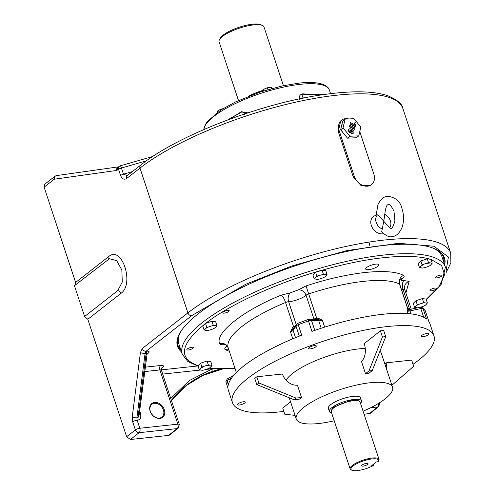 <?xml version="1.0" encoding="UTF-8"?>
<svg xmlns="http://www.w3.org/2000/svg" width="495" height="495" viewBox="0 0 495 495"><rect width="100%" height="100%" fill="white"/><g stroke="black" fill="none" stroke-linecap="round" stroke-linejoin="round"><path stroke-width="0.74" d="M331.39 412.217L332.615 407.602L351.141 400.17L358.584 399.929L360.273 402.664M293.399 328.612L290.522 332.003A4.733 1.324 161.7 0 0 292.551 330.858A4.733 1.324 161.7 0 0 293.096 330.314A2.03 1.825 -145.4 0 1 293.294 328.748L296.189 324.547L288.647 301.696A6.763 4.412 86.3 0 1 290.54 292.774L298.281 289.891L306.046 285.931C326.279 279.217 345.999 274.725 365.186 272.46C383.804 270.647 396.594 271.631 403.555 275.418C404.675 276.105 404.205 277.194 402.157 278.691C400.337 280.201 400.925 280.82 403.908 280.547L409.161 281.352L405.881 292.972M419.389 267.393L418.12 263.569L420.83 260.945L427.259 258.823L430.978 259.318L432.246 263.142L430.334 265.37A6.082 1.702 161.7 0 1 427.958 266.601L424.877 267.622A6.082 1.702 161.7 0 1 422.235 268.043L419.389 267.393L422.093 264.769L428.522 262.647L432.246 263.142M283.431 85.672L264.021 26.984A23.661 6.627 161.7 0 0 262.437 25.474A23.661 6.627 161.7 0 0 243.521 26.897A23.661 6.627 161.7 0 0 222.472 36.469A23.661 6.627 161.7 0 0 219.458 39.687A23.661 6.627 161.7 0 0 219.087 41.84L238.497 100.534M273.005 88.184A24.806 6.949 161.7 0 0 271.619 88.407M263.099 90.424A24.806 6.949 161.7 0 0 248.366 96.333M352.459 132.085A0.674 0.514 51.7 0 0 352.038 131.194L350.33 130.333A0.674 0.514 51.7 0 0 349.996 130.265M350.677 130.061A0.674 0.514 51.7 0 0 350.423 131.156L352.124 132.017A0.674 0.514 51.7 0 0 352.378 130.921L350.677 130.061L350.33 130.333M350.163 132.252A2.03 1.541 -128.3 0 1 348.876 130.661A2.03 1.541 -128.3 0 1 349.291 129.016A2.03 1.541 -128.3 0 1 349.94 128.762A2.03 1.541 -128.3 0 1 350.93 128.966L352.632 129.826A2.03 1.541 -128.3 0 1 353.925 131.416A2.03 1.541 -128.3 0 1 353.51 133.062A2.03 1.541 -128.3 0 1 351.871 133.118L350.163 132.252L349.823 132.524A2.03 1.541 -128.3 0 1 348.529 130.934A2.03 1.541 -128.3 0 1 348.944 129.288A2.03 1.541 -128.3 0 1 349.13 129.17M342.781 124.851L343.109 123.985L342.781 124.851M367.513 464.465A3.378 0.947 -18.3 0 1 363.769 466.005A3.378 0.947 -18.3 0 1 361.573 465.653A3.378 0.947 -18.3 0 1 362.062 465.053A3.378 0.947 -18.3 0 1 365.267 463.629A3.378 0.947 -18.3 0 1 367.896 463.561A3.378 0.947 -18.3 0 1 367.513 464.465M373.459 465.467A14.534 4.071 -18.3 0 1 351.957 470.25A14.534 4.071 -18.3 0 1 353.065 466.024A14.534 4.071 -18.3 0 1 369.969 459.23A14.534 4.071 -18.3 0 1 378.359 461.519A14.534 4.071 -18.3 0 1 378.273 461.662L376.324 461.965L371.782 465.554L373.459 465.467L373.607 464.112M351.957 470.25L351.159 469.891A15.209 4.257 -18.3 0 1 350.138 468.92A15.209 4.257 -18.3 0 1 352.316 465.461A15.209 4.257 -18.3 0 1 367.964 458.772A15.209 4.257 -18.3 0 1 379.022 459.366A15.209 4.257 -18.3 0 1 378.786 460.752L378.359 461.519M361.474 400.913L360.453 397.832A16.904 4.733 161.7 0 0 348.164 397.176A16.904 4.733 161.7 0 0 330.778 404.607A16.904 4.733 161.7 0 0 328.358 408.449L329.379 411.531A16.904 4.733 -18.3 0 1 331.798 407.688A16.904 4.733 -18.3 0 1 349.179 400.257A16.904 4.733 -18.3 0 1 361.474 400.913A16.904 4.733 -18.3 0 1 360.515 403.406M385.716 336.631L372.221 370.613L368.763 373.348A50.707 14.2 161.7 0 0 365.489 373.7L361.437 361.356A13.52 7.908 83.8 0 0 364.24 343.598L380.407 330.821L382.443 336.984L385.716 336.631L383.681 330.468L380.407 330.821M334.218 420.775A50.707 14.2 -18.3 0 1 296.27 419.061A50.707 14.2 -18.3 0 1 303.522 407.546A50.707 14.2 -18.3 0 1 355.676 385.252A50.707 14.2 -18.3 0 1 392.547 387.22A50.707 14.2 -18.3 0 1 385.296 398.729A50.707 14.2 -18.3 0 1 363.101 411.227M392.547 387.22L381.336 353.331A50.707 14.2 161.7 0 0 379.9 351.283M365.248 348.418A50.707 14.2 161.7 0 0 292.31 373.657A50.707 14.2 161.7 0 0 286.073 380.172M256.818 376.782L282.441 374.016A13.52 10.29 -128.3 0 0 297.421 385.166L301.529 397.485A50.707 14.2 161.7 0 0 300.465 398.308A50.707 14.2 161.7 0 0 299.463 399.118L293.981 399.706L256.794 384.572L258.854 382.944L256.818 376.782L254.752 378.415L256.794 384.572M309.158 347.601A4.059 1.139 161.7 0 0 308.577 348.523A4.059 1.139 161.7 0 0 311.528 348.684A4.059 1.139 161.7 0 0 315.699 346.896A4.059 1.139 161.7 0 0 316.28 345.974A4.059 1.139 161.7 0 0 313.329 345.819A4.059 1.139 161.7 0 0 309.158 347.601M421.721 335.468A4.059 1.139 161.7 0 0 421.14 336.39A4.059 1.139 161.7 0 0 424.091 336.544A4.059 1.139 161.7 0 0 428.262 334.762A4.059 1.139 161.7 0 0 428.843 333.84A4.059 1.139 161.7 0 0 425.892 333.686A4.059 1.139 161.7 0 0 421.721 335.468M244.679 403.035A4.059 1.139 -18.3 0 1 240.508 404.817A4.059 1.139 -18.3 0 1 237.557 404.663A4.059 1.139 -18.3 0 1 238.138 403.741A4.059 1.139 -18.3 0 1 242.309 401.959A4.059 1.139 -18.3 0 1 245.26 402.113A4.059 1.139 -18.3 0 1 244.679 403.035M283.827 411.382A106.14 29.725 -18.3 0 1 232.427 402.577A106.14 29.725 -18.3 0 1 247.611 378.477A106.14 29.725 -18.3 0 1 356.79 331.805A106.14 29.725 -18.3 0 1 433.973 335.926A106.14 29.725 -18.3 0 1 418.789 360.02A106.14 29.725 -18.3 0 1 413.034 364.289M433.973 335.926L429.895 323.6A106.14 29.725 161.7 0 0 428.856 321.496L425.391 311.021A106.14 29.725 161.7 0 0 423.077 308.564L426.542 319.04A106.14 29.725 161.7 0 0 311.943 331.396L308.478 320.921A106.14 29.725 161.7 0 0 298.231 324.732L301.696 335.208A106.14 29.725 161.7 0 0 243.534 366.158A106.14 29.725 161.7 0 0 228.35 390.252L232.427 402.577M400.307 279.322L400.604 279.093C401.117 279.588 399.286 277.676 399.737 284.291A3.378 0.947 161.7 0 0 399.552 284.093A92.955 26.031 161.7 0 0 363.788 281.339A92.955 26.031 161.7 0 0 308.651 293.894A3.378 0.947 161.7 0 0 306.065 295.218A12.171 3.409 -18.3 0 1 288.647 301.696A3.378 0.947 161.7 0 0 288.399 301.715A3.378 0.947 161.7 0 0 285.553 302.488A92.955 26.031 161.7 0 0 241.529 326.805A92.955 26.031 161.7 0 0 228.201 347.818L236.307 372.549A2.03 2.03 -12.5 0 0 236.208 372.011L236.393 372.463M192.895 348.325A3.415 0.959 -18.3 0 1 189.381 349.829A3.415 0.959 -18.3 0 1 186.893 349.699A3.415 0.959 -18.3 0 1 187.382 348.919A3.415 0.959 -18.3 0 1 190.897 347.416A3.415 0.959 -18.3 0 1 193.384 347.552A3.415 0.959 -18.3 0 1 192.895 348.325M228.733 311.473A3.378 0.947 -18.3 0 1 225.256 312.958A3.378 0.947 -18.3 0 1 222.799 312.828A3.378 0.947 -18.3 0 1 223.282 312.06A3.378 0.947 -18.3 0 1 226.76 310.575A3.378 0.947 -18.3 0 1 229.216 310.705A3.378 0.947 -18.3 0 1 228.733 311.473M377.79 266.285A6.887 1.931 -18.3 0 1 370.706 269.317A6.887 1.931 -18.3 0 1 365.7 269.051A6.887 1.931 -18.3 0 1 366.684 267.486A6.887 1.931 -18.3 0 1 373.768 264.46A6.887 1.931 -18.3 0 1 378.78 264.726A6.887 1.931 -18.3 0 1 377.79 266.285M435.891 289.136A3.378 0.947 -18.3 0 1 432.413 290.627A3.378 0.947 -18.3 0 1 429.957 290.491A3.378 0.947 -18.3 0 1 430.44 289.724A3.378 0.947 -18.3 0 1 433.917 288.238A3.378 0.947 -18.3 0 1 436.373 288.368A3.378 0.947 -18.3 0 1 435.891 289.136M441.521 276.204A3.415 0.959 -18.3 0 1 438.007 277.707A3.415 0.959 -18.3 0 1 435.52 277.571A3.415 0.959 -18.3 0 1 436.008 276.798A3.415 0.959 -18.3 0 1 439.523 275.294A3.415 0.959 -18.3 0 1 442.01 275.43A3.415 0.959 -18.3 0 1 441.521 276.204M198.043 366.158L187.784 361.461L182.259 354.228A138.588 38.814 -18.3 0 1 202.084 322.765A138.588 38.814 -18.3 0 1 384.355 254.981A138.588 38.814 -18.3 0 1 445.42 267.195L441.955 256.726A138.588 38.814 161.7 0 0 433.837 248.422M237.761 114.079L241.238 111.691L247.871 112.866M299.252 99.569C298.801 96.216 300.032 94.304 302.946 93.833L306.498 94.149M150.332 411.407A8.112 6.175 51.7 0 0 161.908 417.062A8.112 6.175 51.7 0 0 163.418 409.996A8.112 6.175 51.7 0 0 151.847 404.335A8.112 6.175 51.7 0 0 150.332 411.407M150.133 411.19A8.786 6.689 51.7 0 0 159.866 418.436A8.786 6.689 51.7 0 0 164.309 409.662A8.786 6.689 51.7 0 0 154.57 402.416A8.786 6.689 51.7 0 0 150.133 411.19M179.902 333.03A139.943 39.192 161.7 0 0 177.922 345.411A139.943 39.192 161.7 0 0 180.91 350.151M177.736 344.792A139.943 39.192 161.7 0 0 180.502 348.913M181.498 351.933A140.617 39.383 -18.3 0 1 179.679 333.413A140.617 39.383 -18.3 0 1 197.592 314.313A140.617 39.383 -18.3 0 1 322.672 257.412A140.617 39.383 -18.3 0 1 435.08 248.948A140.617 39.383 -18.3 0 1 444.659 264.899M59.091 175.23L56.609 175.577A3.378 2.723 82 0 0 56.535 175.589L56.535 175.589A3.378 2.723 82 0 0 54.295 179.215A3.378 2.555 -128 0 1 54.926 176.269L56.535 175.589L118.583 166.858M424.122 302.872A6.082 1.702 161.7 0 0 422.056 303.249L423.633 302.414L424.698 302.829A6.082 1.702 161.7 0 0 424.122 302.872M216.928 325.605L216.321 326.57A6.082 1.702 161.7 0 0 216.055 325.76L216.928 325.605L215.665 321.781L211.94 321.286L213.203 325.104L216.055 325.76M205.134 330.264L204.07 329.849L204.868 329.453A6.082 1.702 161.7 0 0 205.134 330.264L206.922 330.505A6.082 1.702 161.7 0 0 209.558 330.085L212.646 329.064A6.082 1.702 161.7 0 0 215.022 327.826L216.321 326.57M206.774 327.226L208.544 326.96A6.082 1.702 161.7 0 0 206.167 328.191L206.774 327.226L205.512 323.402L211.94 321.286M208.544 326.96L211.625 325.939A6.082 1.702 -18.3 0 1 214.267 325.518M204.868 329.453L206.167 328.191M211.625 325.939L213.203 325.104M198.019 365.706L200.63 363.175L207.059 361.053L210.777 361.554L212.046 365.372L210.134 367.599A6.082 1.702 161.7 0 1 207.758 368.831L204.676 369.852A6.082 1.702 161.7 0 1 202.034 370.272L199.188 369.623L198.019 365.706C177.804 358.213 180.124 344.291 204.973 323.928L202.808 326.032L204.07 329.849M204.973 323.928L205.512 323.402M414.501 307.16L415.299 306.764A6.082 1.702 161.7 0 0 415.565 307.574L414.501 307.16L413.238 303.342L415.942 300.719L417.205 304.543L418.974 304.27A6.082 1.702 161.7 0 0 416.598 305.502L417.205 304.543M427.358 302.915L426.752 303.881A6.082 1.702 161.7 0 0 426.486 303.07L427.358 302.915L426.096 299.091L422.371 298.596L423.633 302.414M420.577 307.197L423.077 306.374A6.082 1.702 161.7 0 0 425.453 305.137L426.752 303.881M418.974 304.27L422.056 303.249M415.299 306.764L416.598 305.502M417.644 307.797A6.082 1.702 -18.3 0 1 417.353 307.816L415.565 307.574M424.698 302.829L426.486 303.07M415.942 300.719L422.371 298.596M271.662 88.543L271.303 87.454L269.985 87.355A4.3 1.207 -18.3 0 1 270.004 87.355L266.007 88.246A4.3 1.207 -18.3 0 1 268.55 87.51M263.656 89.502A4.3 1.207 -18.3 0 1 263.761 89.422A4.3 1.207 -18.3 0 1 264.503 88.945L263.284 89.781L263.099 91.259M263.761 89.422L263.284 89.781L263.656 90.907M266.007 88.246L264.503 88.945M267.956 89.601L267.38 87.875M359.785 131.596L373.818 174.017A12.171 9.263 -128.3 0 1 371.547 184.623L370.817 185.204L361.121 185.625L353.251 176.876L338.271 131.59L340.746 120.823L341.482 120.242A12.171 9.263 -128.3 0 1 348.703 118.942M371.547 184.623A12.171 9.263 -128.3 0 1 354.191 176.133L353.251 176.876M338.271 131.59L339.211 130.847A12.171 9.263 -128.3 0 1 341.482 120.242M339.211 130.847L354.191 176.133M126.658 178.516A3.378 2.555 -128 0 1 127.289 175.57L140.63 165.151A3.378 2.555 52 0 0 139.998 168.096L126.658 178.516C124.103 180.019 122.079 179.017 120.594 175.496L118.559 169.333L116.579 170.453L54.295 179.215L44.117 187.172L75.617 282.435L108.733 256.565C121.795 244.926 134.745 284.025 120.916 293.411L87.807 319.281L126.646 436.72L130.389 439.511L139.107 432.698A3.378 2.555 -128 0 1 135.376 429.901L132.709 421.839L132.239 417.025L140.413 352.551L142.331 348.48L187.883 312.896A150.084 42.032 -18.3 0 1 342.206 247.283A150.084 42.032 -18.3 0 1 450.741 253.242L402.85 108.442A150.084 42.032 161.7 0 0 294.315 102.484A150.084 42.032 161.7 0 0 139.998 168.096L187.883 312.896A3.378 2.555 52 0 0 191.615 315.692L245.656 284.291L291.84 265.964L346.698 250.619L398.395 243.305L433.923 246.225L448.408 256.979L446.075 271.087M345.467 135.661A8.786 6.689 -128.3 0 1 342.658 132.227M140.413 352.551A3.378 1.002 7.2 0 0 145.084 353.319L146.062 351.277L147.126 351.165C149.533 351.066 149.738 351.889 147.745 353.64L146.836 354.346M132.709 421.839A3.378 0.947 -18.3 0 1 137.14 420.193L136.911 417.786L145.084 353.319L146.186 353.201A3.378 1.98 83.8 0 1 147.126 351.165M87.807 319.281L84.626 316.497L74.436 285.689L109.438 258.749L116.678 260.618L121.844 270.01L122.277 282.082L117.748 290.621A3.378 2.555 -128 0 1 120.916 293.411M75.407 284.928L75.617 282.435M44.117 187.172L44.754 184.22L54.926 176.269M161.556 368.051L161.407 370.229A3.378 0.947 161.7 0 0 159.916 369.932L177.853 424.159A3.378 0.947 -18.3 0 1 179.338 424.456L178.225 428.169L169.63 434.963A3.378 2.574 -128.3 0 1 168.554 435.396L130.389 439.511M84.626 316.497L117.748 290.621M127.289 175.57L123.459 174.178L121.424 168.015A3.378 0.947 161.7 0 0 118.559 169.333A3.378 2.555 -128 0 1 119.19 166.388L118.46 166.957A3.378 2.555 -128 0 0 117.829 169.903M368.954 242.105L369.784 245.483M378.557 403.363A3.378 1.98 83.8 0 1 377.654 406.977A3.378 2.593 -128.7 0 0 378.743 406.537L370.254 413.325L364.122 414.309M444.071 263.117A139.943 39.192 161.7 0 0 443.65 257.53A139.943 39.192 161.7 0 0 434.672 248.768M213.073 368.602L212.633 368.713A2.03 1.268 71.3 0 1 212.497 371.312L220.547 368.917M147.009 353.845A3.378 2.555 -128 0 1 147.745 353.64M146.798 354.575L146.186 353.201L138.012 417.669L139.126 415.076L147.126 353.653L146.681 354.055M151.513 413.814A8.112 6.175 -128.3 0 1 152.608 415.2M146.415 160.832L121.424 168.015A3.378 0.452 -106 0 0 120.334 165.806L119.19 166.388M443.662 261.886A139.943 39.192 161.7 0 0 443.427 256.924M139.491 412.205A3.378 0.947 161.7 0 0 140.184 412.174L139.689 410.671M304.759 94.106L323.81 94.576M322.963 94.7L303.33 94.236C301.74 95.114 301.758 96.358 303.398 97.954A3.378 0.947 -18.3 0 1 303.095 98.177M244.32 114.648C244.412 112.699 243.385 111.889 241.238 112.21L228.374 119.679M227.737 119.914L240.1 112.736L227.669 119.939M180.359 332.25A138.588 38.814 161.7 0 0 178.794 343.753L182.259 354.228M322.177 270.19L325.766 270.666L327.028 274.49L325.122 276.711A6.082 1.702 161.7 0 1 322.746 277.949L319.659 278.97A6.082 1.702 161.7 0 1 317.023 279.39L314.17 278.735L312.908 274.917L315.612 272.293L322.177 270.19C344.433 263.897 365.019 259.72 383.934 257.641C403.877 255.538 419.308 256.063 430.242 259.225M427.259 258.823L428.522 262.647M315.612 272.293L316.874 276.111L321.725 274.824L323.303 273.989L322.041 270.159M207.059 361.053L208.321 364.877L212.046 365.372M200.63 363.175L201.892 366.999L208.321 364.877M199.188 369.623L201.892 366.999M314.17 278.735L316.874 276.111M323.303 273.989L327.028 274.49M420.83 260.945L422.093 264.769M431.368 263.297A6.082 1.702 -18.3 0 1 431.634 264.107M423.856 264.497A6.082 1.702 161.7 0 0 421.48 265.735M420.181 266.991A6.082 1.702 161.7 0 0 420.447 267.807M429.58 263.055A6.082 1.702 161.7 0 0 426.944 263.482M321.725 274.824A6.082 1.702 -18.3 0 1 324.367 274.403M314.969 278.339A6.082 1.702 161.7 0 0 315.235 279.149M326.422 275.455A6.082 1.702 161.7 0 0 326.156 274.645M318.644 275.845A6.082 1.702 161.7 0 0 316.268 277.076M200.246 370.037A6.082 1.702 -18.3 0 1 199.98 369.221M211.433 366.337A6.082 1.702 161.7 0 0 211.167 365.527M209.379 365.285A6.082 1.702 161.7 0 0 206.743 365.712M203.655 366.727A6.082 1.702 161.7 0 0 201.279 367.964M403.555 275.418A6.763 6.268 117.7 0 0 399.552 284.093L407.552 308.292A2.03 1.961 -102.2 0 0 409.792 309.517L407.032 311.039L407.261 308.552L407.682 308.317A3.378 0.947 -18.3 0 1 407.688 308.323A3.378 0.947 -18.3 0 1 407.688 308.329L399.737 284.291M318.075 318.167L322.344 320.172L317.604 319.609L318.075 318.167L315.804 318.223A2.03 0.483 -112.4 0 1 316.045 319.498M292.774 338.815L290.522 332.003L292.533 327.665L294.296 326.217A3.378 0.947 -18.3 0 1 295.224 325.951M408.573 309.381A2.03 1.949 159.4 0 1 407.707 308.385L407.707 308.385A2.03 1.949 159.4 0 1 407.682 308.317L409.792 309.517A2.03 1.961 -102.2 0 0 409.798 309.517L409.285 309.721A2.03 1.912 27.9 0 1 407.261 308.552M321.212 328.241L318.743 320.772A2.03 1.59 93.3 0 0 317.604 319.609L316.633 319.566M316.67 319.535L316.651 318.093L306.046 285.931M294.531 326.947L294.296 326.217M236.344 372.512A2.03 1.98 157.6 0 0 236.263 372.141M225.435 344.52L224.996 344.576C221.915 344.984 220.17 344.718 219.743 343.771C214.187 333.407 243.583 310.167 281.271 295.144A6.763 1.695 67.4 0 1 285.553 302.488L293.56 326.681A2.03 0.353 -126.4 0 1 294.067 327.628M293.405 328.581L292.533 327.665M391.91 385.296L413.684 366.25L411.642 360.088L386.02 362.854L384.807 363.813M290.571 401.829L282.719 408.035L284.755 414.197L295.057 415.392M258.854 382.944L296.041 398.079L301.529 397.485M382.443 336.984L368.954 370.965L365.489 373.7M386.02 362.854A13.52 10.29 -128.3 0 1 386.589 369.214M372.221 370.613L368.954 370.965M296.041 398.079L293.981 399.706M331.631 412.954A16.904 4.733 -18.3 0 1 329.379 411.531M217.955 111.907L217.645 110.967L217.46 112.445M221.84 109.358L220.374 109.438L218.122 110.608A4.3 1.207 -18.3 0 1 218.864 110.131M222.917 108.696L221.748 109.061M220.374 109.438A4.3 1.207 -18.3 0 1 222.911 108.702M347.502 138.148L356.388 137.752L358.795 135.847L349.909 136.243L347.502 138.148L340.653 129.777L342.695 121.009L345.102 119.103L353.993 118.707L360.836 127.079L358.795 135.847M349.909 136.243L343.06 127.871L340.653 129.777M343.06 127.871L345.102 119.103M350.25 123.719L355.361 126.305L355.014 126.578L349.903 123.991L350.503 122.618L349.903 123.991M354.228 124.505L354.989 122.444L354.476 124.635L350.503 122.618M349.266 126.726L349.866 125.359L349.266 126.726L354.377 129.319L354.723 129.047L354.977 127.951L349.866 125.359M353.325 133.18A2.03 1.541 -128.3 0 1 353.164 133.334A2.03 1.541 -128.3 0 1 351.524 133.39L349.823 132.524M355.361 126.305L356.122 123.02L354.989 122.444M349.612 126.454L354.723 129.047M262.437 25.474L260.834 24.75A22.312 6.249 161.7 0 0 239.184 27.25A22.312 6.249 161.7 0 0 220.312 38.152L219.458 39.687M316.955 271.848A4.059 1.139 -18.3 0 1 320.692 270.617M377.846 214.762L383.73 221.123L384.615 216.049C385.419 207.906 386.737 204.119 388.569 204.683C389.837 204.188 391.644 206.396 393.995 211.315L394.917 221.178C392.869 227.217 391.595 229.562 391.106 228.214C391.223 228.993 390.017 228.071 387.492 225.429L383.786 221.302L381.688 231.778C386.032 235.868 389.472 237.482 392.009 236.61C395.895 236.418 399.168 233.56 401.816 228.034C404.062 221.927 404.13 215.467 402.014 208.667C400.393 201.446 395.61 197.319 387.659 196.286C383.885 196.435 380.636 199.231 377.926 204.683L376.126 215.288M384.565 214.267A8.83 6.72 -128.3 0 1 390.419 220.844A8.83 6.72 -128.3 0 1 389.744 227.527A8.83 6.72 -128.3 0 1 389.608 227.706M376.12 215.201L374.616 215.832A10.141 7.716 51.7 0 0 371.337 225.485A10.141 7.716 51.7 0 0 383.532 233.671M382.35 229.098A8.83 6.72 -128.3 0 1 376.181 222.379A8.83 6.72 -128.3 0 1 377.636 214.842M379.022 459.366L360.069 402.064A15.209 4.257 161.7 0 0 349.012 401.47A15.209 4.257 161.7 0 0 333.364 408.158A15.209 4.257 161.7 0 0 331.186 411.611L350.138 468.92M421.69 308.41A3.378 0.947 161.7 0 0 420.806 308.558A2.03 0.674 -102.4 0 0 419.871 307.308L422.47 307.698A2.03 1.912 128.4 0 1 423.077 308.564A3.378 0.947 161.7 0 0 421.69 308.41M281.271 295.144L290.54 292.774M404.749 289.55L404.774 289.625A3.378 0.947 161.7 0 0 404.774 289.625A6.763 6.491 162.5 0 1 409.161 281.352M404.774 289.625L411.246 309.202L404.774 289.631A3.378 0.947 161.7 0 0 403.283 289.328A3.378 0.947 161.7 0 0 403.023 289.365A6.763 3.459 81.7 0 1 403.908 280.547M227.552 346.45A6.763 4.758 54.9 0 0 226.747 346.432L227.248 346.036M431.027 259.467L441.633 265.524L444.572 274.756L439.145 286.432L426.195 299.388M415.274 307.475L413.418 308.725M203.884 129.523L203.983 127.92L206.607 122.172L220.739 110.057L235.694 101.84L260.76 91.841L282.565 85.858L299.11 83.111C311.169 81.78 319.918 82.578 325.364 85.505C329.856 88.766 328.166 88.252 329.404 90.121A65.915 18.457 161.7 0 0 300.36 84.311A65.915 18.457 161.7 0 0 213.667 116.548A65.915 18.457 161.7 0 0 203.983 129.48M248.298 96.358A23.661 6.627 -18.3 0 1 263.105 90.356M271.613 88.382A23.661 6.627 -18.3 0 1 273.073 88.166M236.208 372.011L228.201 347.818A3.378 0.947 161.7 0 0 228.207 347.818A3.378 0.947 161.7 0 0 228.207 347.824C226.264 344.854 224.996 343.635 224.408 344.161L225.039 344.161M116.579 170.453A3.378 2.723 -98 0 1 118.565 166.877M126.646 436.72L135.376 429.901A3.378 0.947 -18.3 0 1 139.807 428.262L137.14 420.193L138.254 420.076C140.766 419.345 141.409 416.71 140.184 412.174M191.615 315.692L146.062 351.277A3.378 2.555 52 0 1 142.331 348.48M145.202 367.154L160.621 365.496C163.69 365.31 164.359 366.022 162.632 367.624L161.364 368.627M161.314 369.876L197.437 365.984M132.239 417.025A3.378 1.002 7.2 0 0 136.911 417.786L138.012 417.669A3.378 1.98 -96.2 0 0 138.254 420.076M108.368 259.256A3.378 2.555 52 0 0 108.733 256.565M120.594 175.496A3.378 0.947 -18.3 0 1 123.459 174.178L132.338 171.629M370.607 407.738L377.654 406.977L369.171 413.764M170.744 398.463L189.43 380.5L212.633 368.713L205.945 369.431M200.296 370.043L162.688 374.096M161.667 367.971A3.378 2.574 -128.3 0 1 162.632 367.624M144.645 371.578L159.916 369.932A3.378 1.98 83.8 0 1 160.621 365.496M177.853 424.159L139.807 428.262A3.378 1.98 -96.2 0 1 139.107 432.698L177.148 428.596A3.378 1.98 -96.2 0 0 177.853 424.159M168.554 435.396L177.148 428.596A3.378 2.574 -128.3 0 0 178.225 428.169M302.946 93.833A0.674 0.39 83.9 0 0 303.33 94.236L304.419 94.118A0.674 0.402 83.8 0 1 304.029 93.716M303.447 98.103L304.097 97.973M240.112 112.21L240.1 112.736L241.238 112.21L241.238 111.691M222.459 368.93A148.729 113.213 51.7 0 0 185.705 385.89L203.08 375.352L222.88 368.93M171.381 400.393A148.729 113.213 -128.3 0 1 186.046 385.617A148.729 113.213 -128.3 0 1 212.497 371.312M234.995 368.348L209.453 368.014M205.747 323.328C228.61 305.05 277.472 282.645 320.76 270.592M229.371 351.345L225.349 349.711C224.229 349.025 224.699 347.929 226.747 346.432M219.743 343.771A6.763 6.491 162.5 0 1 228.201 347.818M228.69 349.284A6.763 6.268 -62.3 0 0 225.349 349.711M409.699 309.536L403.023 289.365A12.171 3.409 -18.3 0 1 401.476 289.538M400.517 279.186A6.763 4.758 -125.1 0 1 402.157 278.691M314.053 319.386A2.03 1.646 47.7 0 0 314.009 319.25L306.065 295.218A6.763 5.488 47.7 0 0 298.281 289.891M314.795 330.394L311.473 320.352L318.743 320.772A4.733 1.324 161.7 0 0 322.344 320.172L324.646 327.133M407.861 313.545L407.032 311.039A4.733 1.324 161.7 0 0 410.002 310.934L410.974 313.855M313.867 319.374A12.171 3.409 -18.3 0 0 314.009 319.25A3.378 0.947 -18.3 0 1 315.804 318.223M298.145 323.297A2.03 0.353 68.7 0 0 298.021 323.254A2.03 0.353 68.7 0 0 298.231 324.732A3.378 0.947 161.7 0 0 295.991 326.106L293.096 330.314L295.527 337.67M425.44 311.163A3.378 0.947 161.7 0 0 425.428 311.089A3.378 0.947 161.7 0 0 425.391 311.021A2.03 1.943 -33.9 0 0 425.168 310.563L428.88 321.527M423.677 317.239L420.806 308.558L410.002 310.934A2.03 0.674 -102.4 0 0 409.285 309.721M308.125 319.498L310.124 319.157A2.03 1.59 93.3 0 1 311.473 320.352A3.378 0.947 161.7 0 0 308.478 320.921L308.125 319.498L298.021 323.254L296.189 324.547A2.03 1.825 -145.4 0 0 295.991 326.106L299.314 336.142M228.325 384.609L227.007 380.63L231.635 378.013M227.935 387.987L225.893 381.818L227.267 378.941A2.03 1.126 -119.5 0 0 227.007 380.63A3.378 0.947 161.7 0 0 225.893 381.818A3.378 0.947 161.7 0 0 225.924 381.886M351.524 133.39L351.871 133.118M352.378 130.921L352.038 131.194M413.82 308.632L415.46 307.544M426.263 299.599L441.169 284.408L445.42 267.195M349.291 129.016L348.944 129.288M329.404 90.121L330.58 93.673M446.007 272.807L450.883 262.796L450.741 253.242M140.63 165.151C177.909 135.166 262.443 102.756 324.516 94.477C351.685 90.653 372.481 90.962 386.911 95.399C397.126 99.613 402.441 103.962 402.85 108.442M378.743 406.537L379.844 402.837M179.338 424.456L161.407 370.229M152.769 156.482L120.334 165.806M304.716 94.106L323.922 94.557M171.394 400.418L186.046 385.617M235.038 368.49L209.051 368.231M310.124 319.157L316.645 319.572M409.792 309.517L419.871 307.308M227.267 378.941L233.826 375.229M422.47 307.698L425.168 310.563M296.27 419.061L289.228 397.776M353.51 133.062L353.164 133.334"/></g></svg>
